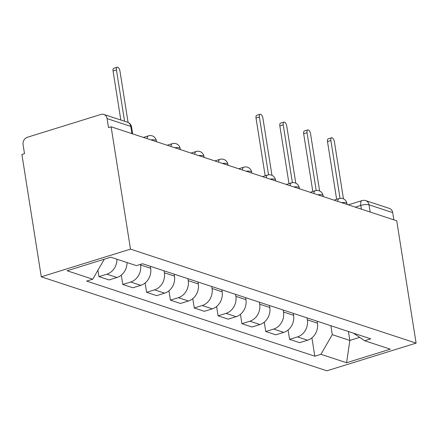 <?xml version="1.0" encoding="UTF-8"?>
<svg xmlns="http://www.w3.org/2000/svg" width="438" height="438" viewBox="0 0 438 438"><rect width="100%" height="100%" fill="white"/><g stroke="black" fill="none" stroke-linecap="round" stroke-linejoin="round"><path stroke-width="0.66" d="M111.115 126.79L108.514 127.595L107.091 118.605A6.105 5.185 -71.8 0 0 103.795 114.427A6.105 5.185 -71.8 0 0 100.97 114.422L27.359 137.258A6.105 5.185 -71.8 0 0 23.077 144.671L24.501 153.661L21.9 154.466L41.276 276.811L326.885 370.805L416.1 343.129L130.491 249.129L111.115 126.79L396.724 220.785L416.1 343.129M370.17 212.047L369.026 204.814A6.105 5.185 108.2 0 0 365.73 200.631L389.404 208.422A6.105 5.185 108.2 0 1 392.7 212.605L369.026 204.814A6.105 1.664 171 0 0 360.77 205.422L355.245 207.136M393.844 219.838L392.7 212.605M41.276 276.811L130.491 249.129M116.93 259.219A14.032 11.93 108.2 0 1 106.894 274.172L98.961 276.63L109.04 279.948L116.973 277.489A14.032 11.93 -71.8 0 0 127.009 262.532M97.942 270.213L98.961 276.63M140.478 264.388L140.571 264.963A14.032 11.93 108.2 0 1 130.721 282.012L122.788 284.47L132.867 287.788L140.801 285.33A14.032 11.93 -71.8 0 0 150.65 268.28L150.338 266.304M121.304 275.124L122.788 284.47M164.086 270.826L164.398 272.803A14.032 11.93 108.2 0 1 154.543 289.852L146.61 292.316L156.694 295.634L164.628 293.17A14.032 11.93 -71.8 0 0 174.477 276.121L174.165 274.144M145.131 282.964L146.61 292.316M187.913 278.672L188.225 280.649A14.032 11.93 108.2 0 1 178.37 297.692L170.437 300.156L180.516 303.474L188.45 301.01A14.032 11.93 -71.8 0 0 198.304 283.966L197.992 281.99M168.959 290.805L170.437 300.156M211.735 286.512L212.052 288.489A14.032 11.93 108.2 0 1 202.197 305.538L194.264 307.996L204.343 311.314L212.277 308.856A14.032 11.93 -71.8 0 0 222.132 291.807L221.82 289.83M192.786 298.645L194.264 307.996M235.562 294.352L235.874 296.329A14.032 11.93 108.2 0 1 226.024 313.378L218.091 315.842L228.171 319.154L236.104 316.696A14.032 11.93 -71.8 0 0 245.959 299.647L245.641 297.67M216.607 306.49L218.091 315.842M259.389 302.198L259.701 304.169A14.032 11.93 108.2 0 1 249.852 321.218L241.918 323.682L251.998 327L259.931 324.536A14.032 11.93 -71.8 0 0 269.781 307.487L269.469 305.51M240.435 314.331L241.918 323.682M283.216 310.038L283.528 312.015A14.032 11.93 108.2 0 1 273.679 329.064L265.746 331.522L275.825 334.84L283.758 332.376A14.032 11.93 -71.8 0 0 293.608 315.333L293.296 313.356M264.262 322.171L265.746 331.522M307.043 317.879L307.356 319.855A14.032 11.93 108.2 0 1 297.501 336.904L289.567 339.362L299.652 342.68L307.585 340.222A14.032 11.93 -71.8 0 0 317.435 323.173L317.123 321.196M288.089 330.017L289.567 339.362M103.653 259.411L104.058 259.285M104.102 259.553L92.746 279.198L67.091 270.755L110.787 257.194L136.448 265.642L142.558 263.742L370.74 338.842L364.63 340.737L390.285 349.185L346.589 362.741L320.934 354.298L332.283 334.654L349.847 340.435L359.707 337.375M92.746 279.198L86.636 281.092L314.818 356.193L320.934 354.298M348.434 331.5L349.847 340.435L346.589 362.741M330.871 325.719L332.283 334.654M311.916 337.857L314.818 356.193M353.603 333.203L364.63 340.737M120.828 120.028L113.064 71.016A3.509 1.582 -107.2 0 1 113.776 68.24L117.16 67.195A3.509 1.582 72.8 0 0 116.442 69.965L124.567 121.26M132.949 133.973A6.105 2.754 72.8 0 0 132.637 133.678M128.088 122.459L119.957 71.12A3.509 1.582 72.8 0 0 117.16 67.195M265.165 175.797L256.022 118.063A3.509 1.582 -107.2 0 1 256.734 115.293L260.117 114.241A3.509 1.582 72.8 0 0 259.4 117.017L268.554 174.822M275.907 181.025A6.105 2.754 72.8 0 0 275.595 180.73M271.965 175.304L262.915 118.172A3.509 1.582 72.8 0 0 260.117 114.241M288.992 183.637L279.844 125.903A3.509 1.582 -107.2 0 1 280.561 123.133L283.944 122.082A3.509 1.582 72.8 0 0 283.227 124.857L292.381 182.662M299.734 188.866A6.105 2.754 72.8 0 0 299.422 188.57M295.787 183.15L286.742 126.013A3.509 1.582 72.8 0 0 283.944 122.082M312.814 191.483L303.671 133.749A3.509 1.582 -107.2 0 1 304.388 130.973L307.772 129.927A3.509 1.582 72.8 0 0 307.054 132.698L316.209 190.508M323.562 196.706A6.105 2.754 72.8 0 0 323.244 196.416M319.614 190.99L310.564 133.853A3.509 1.582 72.8 0 0 307.772 129.927M336.641 199.323L327.498 141.589A3.509 1.582 -107.2 0 1 328.215 138.819L331.599 137.767A3.509 1.582 72.8 0 0 330.882 140.538L340.036 198.348M347.383 204.551A6.105 2.754 72.8 0 0 347.071 204.256M343.441 198.83L334.391 141.698A3.509 1.582 72.8 0 0 331.599 137.767M347.104 204.458L346.94 203.429A6.105 1.664 171 0 0 346.119 202.772A6.105 1.664 171 0 0 341.525 202.619M323.277 196.613L323.118 195.589A6.105 1.664 171 0 0 322.291 194.932A6.105 1.664 171 0 0 317.698 194.779M299.45 188.773L299.291 187.749A6.105 1.664 171 0 0 298.464 187.086A6.105 1.664 171 0 0 293.876 186.938M275.628 180.932L275.464 179.909A6.105 1.664 171 0 0 274.637 179.246A6.105 1.664 171 0 0 270.049 179.098M251.801 173.092L251.636 172.063A6.105 1.664 171 0 0 250.81 171.406A6.105 1.664 171 0 0 246.222 171.253M227.974 165.246L227.809 164.223A6.105 1.664 171 0 0 226.988 163.566A6.105 1.664 171 0 0 222.394 163.412M204.146 157.406L203.982 156.382A6.105 1.664 171 0 0 203.161 155.72A6.105 1.664 171 0 0 198.567 155.572M180.319 149.566L180.16 148.542A6.105 1.664 171 0 0 179.334 147.88A6.105 1.664 171 0 0 174.746 147.732M156.492 141.726L156.333 140.697A6.105 1.664 171 0 0 155.506 140.04A6.105 1.664 171 0 0 150.918 139.886M361.361 209.15L360.77 205.422A6.105 2.754 72.8 0 1 362.012 200.604L348.309 204.853M317.435 323.173L307.356 319.855M293.608 315.333L283.528 312.015M269.781 307.487L259.701 304.169M245.959 299.647L235.874 296.329M222.132 291.807L212.052 288.489M198.304 283.966L188.225 280.649M174.477 276.121L164.398 272.803M150.65 268.28L140.571 264.963M283.758 332.376L273.679 329.064M259.931 324.536L249.852 321.218M236.104 316.696L226.024 313.378M212.277 308.856L202.197 305.538M188.45 301.01L178.37 297.692M164.628 293.17L154.543 289.852M140.801 285.33L130.721 282.012M116.973 277.489L106.894 274.172M307.585 340.222L297.501 336.904M147.124 138.638A6.105 2.754 -107.2 0 1 148.498 135.824L143.39 137.412M170.951 146.484A6.105 2.754 -107.2 0 1 172.326 143.664L167.212 145.252M194.779 154.324A6.105 2.754 -107.2 0 1 196.147 151.51L191.039 153.092M218.6 162.164A6.105 2.754 -107.2 0 1 219.975 159.35L214.866 160.932M242.428 170.004A6.105 2.754 -107.2 0 1 243.802 167.19L238.694 168.778M266.255 177.85A6.105 2.754 -107.2 0 1 267.629 175.03L262.521 176.618M290.082 185.69A6.105 2.754 -107.2 0 1 291.456 182.876L286.348 184.458M313.909 193.53A6.105 2.754 -107.2 0 1 315.283 190.716L310.17 192.304M337.736 201.37A6.105 2.754 -107.2 0 1 339.105 198.556L333.997 200.144M132.67 133.88L131.586 127.058A6.105 1.664 171 0 0 130.765 126.401L107.091 118.605M131.909 133.634L130.765 126.401A6.105 5.185 108.2 0 0 127.469 122.218L103.795 114.427M116.442 69.965L113.064 71.016M259.4 117.017L256.022 118.063M283.227 124.857L279.844 125.903M307.054 132.698L303.671 133.749M330.882 140.538L327.498 141.589M156.333 140.697A6.105 6.105 0 0 0 148.498 135.824M180.16 148.542A6.105 6.105 0 0 0 172.326 143.664M203.982 156.382A6.105 6.105 0 0 0 196.147 151.51M227.809 164.223A6.105 6.105 0 0 0 219.975 159.35M251.636 172.063A6.105 6.105 0 0 0 243.802 167.19M275.464 179.909A6.105 6.105 0 0 0 267.629 175.03M299.291 187.749A6.105 6.105 0 0 0 291.456 182.876M323.118 195.589A6.105 6.105 0 0 0 315.283 190.716M346.94 203.429A6.105 6.105 0 0 0 339.105 198.556M365.73 200.631A6.105 6.105 0 0 0 362.012 200.604M131.586 127.058A6.105 6.105 0 0 0 127.469 122.218"/></g></svg>
